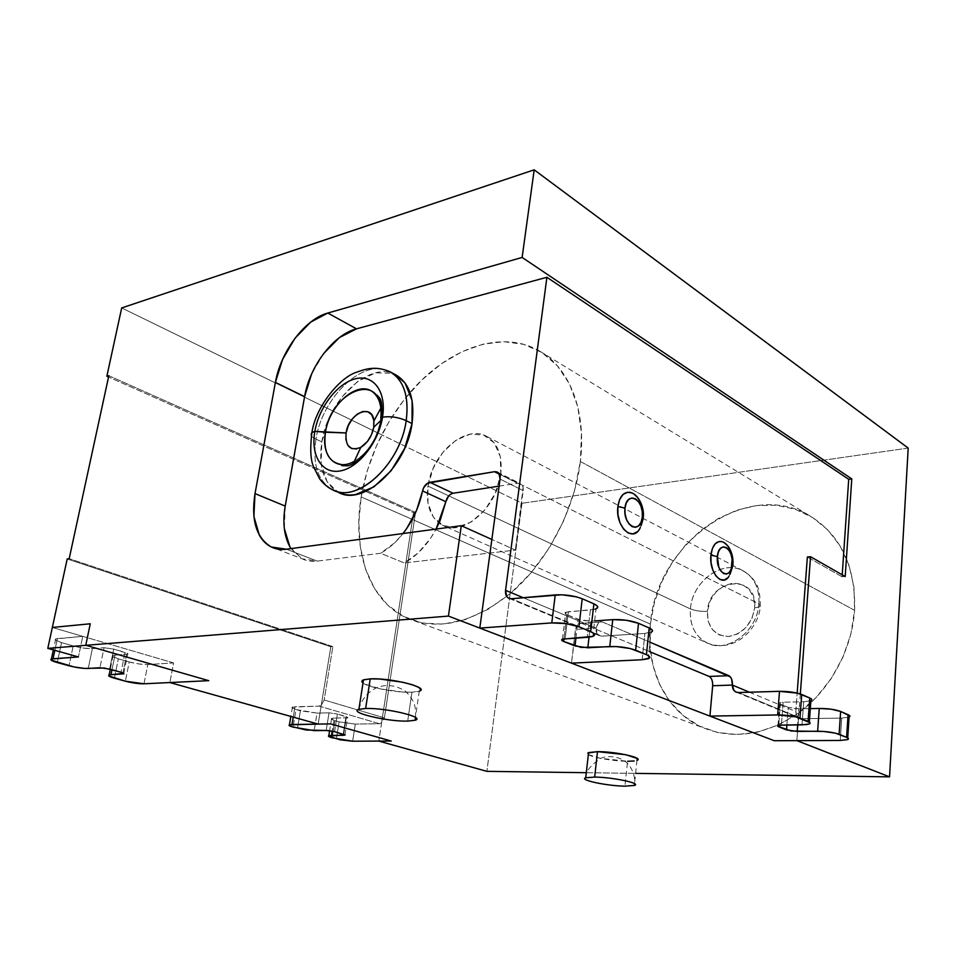 <?xml version="1.0" encoding="UTF-8"?>
<svg xmlns="http://www.w3.org/2000/svg" width="956" height="956" viewBox="0 0 956 956"><rect width="100%" height="100%" fill="white"/><g stroke="black" fill="none" stroke-linecap="round" stroke-linejoin="round"><path stroke-width="0.72" stroke-dasharray="4.78 3.58" d="M380.846 408.116L380.488 420.795C376.7 439.163 368.012 452.642 354.389 461.246M386.869 370.414C360.926 359.886 322.005 398.7 315.958 439.127C310.951 436.653 309.577 434.454 311.823 432.542M396.322 375.158C370.856 359.54 327.992 399.226 321.814 441.839L315.958 439.127C322.076 397.851 362.455 358.608 388.279 370.964M642.42 511.496L642.528 519.455C643.053 506.608 639.48 497.765 631.797 492.938L637.007 497.299L640.484 503.681L642.408 511.448M723.31 542.315L727.146 545.852L730.157 551.648L731.878 558.806L732.033 566.263C732.38 554.361 729.285 546.282 722.748 542.04L723.262 542.291M690.411 608.912C692.156 582.849 719.976 560.61 740.613 569.645C753.447 575.548 759.542 586.948 758.909 603.834L760.247 606.546L754.678 607.92C758.383 573.11 709.113 577.747 707.38 611.338C700.784 611.589 695.132 610.788 690.411 608.912L427.953 486.126L428.563 482.672C434.239 450.957 466.827 424.404 486.867 436.498C498.004 443.381 502.629 456 500.741 474.355L758.909 603.834C759.626 588.549 754.511 577.615 743.553 571.019C722.999 558.782 692.168 581.344 690.411 608.912C689.419 624.734 694.821 636.027 706.592 642.755C726.608 654.095 757.487 631.677 758.909 603.834L500.741 474.355L500.323 456.693L494.264 442.903L483.628 435.04L470.161 434.167L455.916 440.214L442.998 452.176L433.211 468.249L427.953 486.126L427.989 503.262L433.379 517.16L443.465 525.692L456.813 527.413L471.439 521.88L485.027 509.823L495.351 493.069L500.741 474.355C497.12 507.851 462.501 537.2 442.317 525.143L439.031 523.099C429.495 515.176 425.802 502.856 427.953 486.126L690.411 608.912C695.132 610.788 700.784 611.589 707.38 611.338L710.081 601.097L715.877 592.146L723.955 585.813L733.109 583.029L741.987 584.283L749.229 589.422L753.71 597.727L754.678 607.92L751.954 618.436L745.967 627.59L737.662 633.947L728.353 636.541L719.498 635.023L712.435 629.681L708.193 621.352L707.38 611.338C707.309 627.208 714.299 635.609 728.353 636.541C742.92 633.959 751.691 624.423 754.678 607.92L760.247 606.546L758.909 603.834C757.499 630.255 729.332 652.494 709.209 643.89C695.729 637.807 689.467 626.144 690.411 608.912M363.005 683.026C368.287 687.543 397.17 692.933 411.94 692.228L407.698 721.099L411.94 692.228L402.464 692.013L380.273 688.906L364.308 683.863L361.87 681.497M588.346 754.547C592.075 757.534 614.063 761.287 627.578 761.275L624.949 786.155L627.578 761.275L599.998 758.251L588.442 754.607L587.785 753.053M580.364 461.473C574.532 509.859 547.525 561.22 511.986 592.123C473.567 623.025 438.254 631.558 406.061 617.719C368.885 600.476 352.155 550.094 361.165 496.929L650.367 624.101C645.431 668.101 665.352 711.001 701.823 727.217C733.276 740.291 765.816 735.343 799.431 712.363C830.382 689.312 852.035 649.435 854.592 610.334L580.364 461.473L574.413 491.097L563.849 520.446L549.138 548.135L530.998 572.883L510.301 593.568L488.05 609.331L465.273 619.619L442.975 624.16L422.05 622.977L403.301 616.345L387.335 604.742L374.656 588.788L365.574 569.226L360.281 546.844L358.823 522.466L361.165 496.929L367.164 471.033L376.592 445.615L389.14 421.453L404.436 399.285L422.026 379.831L441.397 363.77L461.951 351.724L483.031 344.208L503.908 341.662L523.792 344.387L541.909 352.489L557.42 365.861L569.597 384.181L577.783 406.826L581.463 432.96L580.364 461.473L854.592 610.334L850.864 634.091L842.893 657.286L831.027 678.856L815.803 697.856L797.961 713.439L778.303 724.995L757.726 732.093L737.112 734.555L717.323 732.427L699.111 725.927L683.11 715.458L669.869 701.525L659.771 684.747L653.067 665.782L649.925 645.324L650.367 624.101L654.322 602.806L661.636 582.132L672.068 562.761L685.273 545.302L700.868 530.353L718.35 518.463L737.16 510.074L756.698 505.569L776.26 505.246L795.129 509.225L812.552 517.507L827.8 529.899L840.157 546.031L849.036 565.343L853.947 587.08L854.592 610.334C855.74 567.016 841.113 535.707 810.736 516.395C747.437 476.889 655.912 543.665 650.367 624.101L361.165 496.929L361.846 492.961C369.183 455.355 385.232 421.871 410.016 392.51C447.551 348.283 502.031 328.47 540.032 351.342C569.633 368.311 586.673 411.128 580.364 461.473M173.622 662.926L52.341 627.459L82.778 636.361L78.428 656.939L82.778 636.361L55.723 638.907C54.193 639.755 56.141 640.998 61.566 642.623L73.206 645.945C80.651 647.905 87.032 648.801 92.374 648.634L104.061 647.726L99.938 667.73L104.061 647.726L92.374 648.634L88.239 668.459L92.374 648.634L83.59 648.096L73.206 645.945L68.999 665.77L73.206 645.945L61.566 642.623L57.276 662.568L61.566 642.623L55.46 640.054L55.352 639.098L57.372 638.584L54.839 650.343L57.372 638.584L82.778 636.361L173.622 662.926L169.845 682.548L173.622 662.926L147.786 664.54L173.622 662.926M67.207 558.949L330.824 646.746L318.169 724.098L321.252 705.241L319.077 706.102L292.405 707.129C291.329 707.703 292.524 708.504 296.002 709.543L317.057 713.116L329.031 712.841L326.175 730.492L329.031 712.841L317.057 713.116L314.189 730.635L317.057 713.116L300.423 710.798L297.495 728.317L300.423 710.798L296.002 709.543L293.05 727.098L296.002 709.543L292.01 707.679L294.962 706.771L293.217 717.108L294.962 706.771L319.077 706.102L379.424 723.716L381.587 722.915L413.518 512.655L108.542 377.011L413.518 512.655L415.537 512.368L384.396 717.872L381.587 722.915L378.827 741.079L413.518 512.655L415.537 512.368L384.396 717.872L324.156 699.983L332.867 646.603L69.191 558.651L332.867 646.603L330.824 646.746L332.867 646.603L324.156 699.983L321.252 705.241L324.156 699.983L384.396 717.872L381.587 722.915L379.424 723.716L355.309 724.098L379.424 723.716L319.077 706.102L321.252 705.241L330.824 646.746L67.207 558.949M323.63 353.565L311.56 374.107M285.187 506.262L284.326 528.537M289.931 546.928L301.427 558.459C306.147 560.933 311.417 561.817 317.237 561.112L380.548 553.273L394.553 542.924L403.05 533.532C396.178 542.243 388.674 548.828 380.548 553.273L404.316 562.953L515.368 550.07L491.862 539.471L515.368 550.07L404.316 562.953L418.25 552.843L430.559 538.312L436.115 529.074C427.607 544.717 417.007 556.01 404.316 562.953L380.548 553.273L317.237 561.112L286.406 549.222L317.237 561.112L302.108 558.794L275.4 548.565M332.126 489.556C317.703 480.689 312.313 463.875 315.958 439.127L321.814 441.839C318.205 466.516 323.618 483.282 338.065 492.149L327.167 481.86L321.144 464.007L321.814 441.839L328.936 418.573L341.483 397.433L357.747 381.396L375.457 372.864L392.068 373.282L395.306 374.621M586.303 772.699L635.62 773.38L586.303 772.699M420.867 689.778L418.417 691.451L411.94 692.228L419.278 691.176L415.035 720.262M627.578 761.275L634.187 760.976M578.26 623.73L581.69 623.336L579.611 623.121L576.217 626.455L571.473 663.153L575.44 629.49L595.982 628.104L523.183 597.703L595.982 628.104L598.205 622.786L600.117 621.675L602.184 621.89L649.996 642.193L602.184 621.89L581.69 623.336L649.04 651.395L581.69 623.336L602.184 621.89L578.26 623.73L575.44 629.49L595.982 628.104L597.333 633.959L599.376 635.656L601.981 636.146L644.906 633.458L651.012 632.334L648.288 658.744M749.468 692.216L795.786 711.551L797.173 693.076L795.786 711.551L798.559 717.777L796.862 740.625L798.559 717.777L796.384 715.16L795.786 711.551L749.468 692.216M807.366 557.013L842.081 576.779L842.224 574.807L842.081 576.779L845.2 576.516L842.081 576.779L807.366 557.013M728.998 576.217L732.033 566.263L730.611 572.907L727.815 577.759M640.353 527.497L642.528 519.455L640.795 526.517L637.449 531.608M448.579 496.056L450.754 494.168M499.116 486.126L517.543 483.27L520.028 483.497L521.976 484.979L523.087 487.464L515.368 550.07L523.171 490.595L500.072 479.087L523.171 490.595C523.506 487.309 522.621 485.027 520.542 483.736L517.543 483.27L499.116 486.126M800.327 693.96L798.559 717.777L801.749 718.697L841.722 718.099L849.083 717.108L841.722 718.099L840.24 740.458L841.722 718.099L801.749 718.697L738.426 692.526L801.749 718.697L798.559 717.777L800.327 693.96M908.2 448.089L522.012 503.262L377.62 432.817L522.012 503.262L486.867 771.349L522.012 503.262L908.2 448.089M377.273 432.638L121.687 307.94L377.273 432.638M290.959 548.613L302.108 558.794M499.39 474.164L517.543 483.27L499.39 474.164M803.709 701.752L810.879 700.712L803.709 701.752L802 724.875L803.709 701.752L783.167 702.23L803.709 701.752M781.399 725.126L783.167 702.23L779.749 702.72L780.383 704.058L778.734 725.329L780.383 704.058L788.258 707.344L780.383 704.058L779.558 702.839L783.167 702.23L781.399 725.126M786.896 725.054L788.258 707.344L798.846 708.838L797.651 724.935L798.846 708.838L810.306 708.611L795.99 708.766L788.258 707.344L786.896 725.054M811.704 699.338L811.238 700.521M849.848 715.948L849.239 717.036M595.206 609.187L565.677 612.234C564.315 612.904 564.709 613.704 566.848 614.66L564.924 612.808L568.354 611.709L565.127 638.728L568.354 611.709L590.366 610L587.211 637.341L590.366 610L596.03 608.888L592.887 636.361M566.848 614.66L563.956 638.835L566.848 614.66L578.117 619.38L590.868 621.197L589.027 637.186L590.868 621.197L580.806 620.229L566.848 614.66M575.93 638.046L578.117 619.38L575.93 638.046M594.656 620.922L590.868 621.197L594.656 620.922M642.157 659.736L644.906 633.458L642.157 659.736M598.779 622.296L595.982 628.104C595.707 631.677 596.795 634.187 599.269 635.609L511.448 598.731L601.981 636.146L644.906 633.458L652.267 631.474M143.986 683.803L147.786 664.54L143.986 683.803M129.239 661.946C136.254 663.787 142.432 664.647 147.786 664.54L139.146 663.978L129.239 661.946L125.367 681.198L129.239 661.946L118.317 658.827L129.239 661.946M114.385 678.198L118.317 658.827L114.385 678.198M114.971 655.111L113.095 655.457C111.673 656.234 113.417 657.358 118.317 658.827L112.76 656.437L112.856 655.565L114.971 655.111L111.983 669.738L114.971 655.111L126.706 654.274L114.971 655.111M122.942 672.893L126.706 654.274L127.674 654.107C128.415 653.713 127.542 653.127 125.057 652.374L121.03 672.259L125.057 652.374L113.728 649.076L127.865 653.605L126.706 654.274L122.942 672.893M109.629 669.092L113.728 649.076L104.061 647.726L113.728 649.076L109.629 669.092M352.633 741.211L355.309 724.098L352.633 741.211M339.105 721.84L355.309 724.098L339.105 721.84L336.369 738.952L339.105 721.84L334.899 720.645L339.105 721.84M332.138 737.793L334.899 720.645L332.138 737.793M334.301 718.064L331.601 718.422C330.597 718.948 331.696 719.689 334.899 720.645L331.218 718.888L334.301 718.064L332.198 731.113L334.301 718.064L346.263 717.825L334.301 718.064M343.67 734.196L346.263 717.825L347.661 717.645L346.024 716.51L343.24 734.065L346.024 716.51L337.408 714.013L347.865 717.406L346.263 717.825L343.67 734.196M334.576 731.651L337.408 714.013L329.031 712.841L337.408 714.013L334.576 731.651M108.829 375.696L415.537 512.368L108.829 375.696M315.958 439.127C312.146 466.014 318.599 483.282 335.317 490.93M345.917 439.868L347.865 445.341M356.672 448.938L360.77 447.384M380.488 420.795C377.309 443.261 357.425 465.739 342.129 464.628M709.125 676.43L710.69 677.685M710.702 677.696L711.921 679.895M712.614 682.739L712.674 685.739M643.041 519.204L643.221 517.782M732.81 565.928L732.929 564.805M486.867 436.498L743.553 571.019C749.385 574.64 753.447 578.703 755.754 583.172C758.849 587.378 760.343 595.17 760.235 606.546C759.387 626.108 735.977 654.764 706.592 642.755L442.317 525.143M406.061 617.719L701.823 727.217M540.032 351.342L810.736 516.395M636.971 760.355L634.366 785.45M358.882 709.328C359.552 706.018 363.83 693.387 376.903 687.651C386.272 683.958 395.808 685.153 405.535 691.236C415.74 701.823 415.752 707.476 415.525 717.514M585.729 777.778C585.299 771.97 590.234 765.541 600.547 758.49C607.108 754.87 622.165 756.172 629.072 765.099C633.242 771.014 635.083 777.228 634.593 783.729M847.733 737.924L847.625 739.609M809.338 722.079L809.194 723.979M777.969 725.544L779.749 702.72M562.439 639.194L565.677 612.234M113.095 655.457L110.275 669.26M123.79 673.359L127.674 654.107M55.723 638.907L53.345 649.925M331.601 718.422L329.617 730.719M344.961 734.746L347.661 717.645M292.405 707.129L290.827 716.438M497.49 472.168L520.542 483.736M509.405 598.516L599.269 635.609M736.478 692.252L799.192 718.135"/><path stroke-width="1.43" d="M342.129 464.628C328.625 462.62 323.056 451.83 325.446 432.243C320.81 455.94 335.986 472.073 354.389 461.246L360.77 447.384L367.439 441.493L371.478 434.741L373.724 427.296L373.82 420.305L371.776 414.856L367.917 411.773L362.85 411.498L357.353 414.056L352.25 419.015L348.295 425.647L346.072 432.96C345.247 446.5 350.147 451.304 360.77 447.384C367.534 443.082 371.86 436.378 373.724 427.296L380.488 420.795L382.531 417.163C386.702 391.852 373.629 374.178 355.596 378.755C337.611 382.962 318.934 407.328 314.847 431.383L346.072 432.96L345.917 439.868M373.916 420.987L380.846 408.116C377.524 371.597 330.537 393.502 325.446 432.243L314.847 431.383C310.509 455.486 321.945 474.319 340.157 470.95C358.309 467.95 378.624 442.413 382.531 417.163C390.442 416.027 398.329 417.186 406.204 420.64C398.329 417.186 390.442 416.027 382.531 417.163C378.624 442.413 358.309 467.95 340.157 470.95C321.945 474.319 310.509 455.486 314.847 431.383L311.823 432.542L314.847 431.383C318.934 407.328 337.611 382.962 355.596 378.755C373.629 374.178 386.702 391.852 382.531 417.163L380.488 420.795L373.724 427.296L373.916 420.987C372.422 402.679 348.629 413.267 346.072 432.96L325.446 432.243C329.426 404.149 358.799 379.185 373.378 392.498C379.436 397.827 381.922 406.396 380.835 418.202M388.279 370.964L390.574 372.087C403.982 380.5 409.192 396.68 406.204 420.64C409.216 396.059 403.707 379.711 389.678 371.621M395.306 374.621L405.009 382.914L412.108 400.552L412.036 423.592C414.976 399.704 409.742 383.559 396.322 375.158L390.574 372.087C384.049 369.171 377.943 367.94 372.266 368.383C368.144 368.574 363.077 369.805 357.066 372.075C340.384 376.784 315.719 406.396 311.919 432.471C309.887 449.009 310.545 460.684 313.891 467.496L319.555 478.729C323.331 483.7 327.514 487.309 332.126 489.556C356.397 504.433 400.492 464.676 406.204 420.64L412.036 423.592L404.675 448.316L391.195 470.639L373.856 486.891L355.536 494.563C349.538 495.531 344.076 494.897 339.165 492.675L338.054 492.149C362.372 507.027 406.408 467.472 412.036 423.592L406.204 420.64C400.719 462.453 360.173 501.577 335.317 490.93M637.449 531.608L633.015 533.89L628.128 533.018L623.539 529.086L619.966 522.669L617.97 514.746L617.875 506.572L619.691 499.414L623.121 494.395L627.626 492.244L631.82 492.949L630.135 492.388C623.623 491.695 619.536 496.415 617.875 506.572L624.997 508.066C626.67 489.795 644.702 499.606 642.312 517.148L642.528 519.455M727.815 577.759L724.051 580.053L719.868 579.42L715.925 575.93L712.829 570.099L711.061 562.809L710.917 555.221L712.399 548.493L715.279 543.689L719.103 541.526L721.577 541.622C715.853 540.941 712.304 545.47 710.917 555.221L717.406 556.547C718.661 539.495 734.136 547.908 732.248 564.339L732.822 565.916L732.033 566.263M361.87 681.497L363.913 679.74L370.235 678.868L365.634 708.504C386.057 707.655 426.412 717.394 415.035 720.262L407.698 721.099C387.503 721.78 347.876 712.363 358.882 709.328L365.634 708.504L370.235 678.868L363.495 679.883C361.499 680.672 361.344 681.724 363.005 683.026M587.785 753.053L597.5 751.643L594.668 777.085C612.712 777.18 641.954 783.406 634.366 785.45L624.949 786.155C607.048 785.963 578.356 779.905 585.729 777.778L594.668 777.085L597.5 751.643L588.573 752.575L588.346 754.547M450.754 494.168L453.108 493.248C449.475 494.216 447.061 497.036 445.843 501.697L436.115 529.074L440.071 520.709L445.843 501.697L422.528 490.906C419.266 506.656 412.777 520.865 403.05 533.532L406.969 528.118L416.613 510.217L423.556 487.871L427.487 483.234L494.467 471.702L496.965 471.929L498.901 473.399L500.072 479.087L479.804 628.092L448.424 616.082L47.8 648.371L52.341 627.459L90.27 623.778L85.753 645.312L448.424 616.082L461.282 525.692L286.406 549.222C280.586 549.987 275.34 549.138 270.656 546.653C265.971 544.167 262.195 540.295 259.303 535.049L253.89 516.419L255.013 493.607L275.4 382.4L282.57 359.468L294.902 338.376L310.712 322.1L327.8 313.042L522.131 257.439L534.189 169.833L121.687 307.94L106.857 376.258L108.829 375.696L69.191 558.651L67.207 558.949L52.341 627.459L67.207 558.949L69.191 558.651L108.829 375.696L106.857 376.258L121.687 307.94L534.189 169.833L522.131 257.439L851.784 478.896L848.713 479.291L546.904 277.288L356.492 328.828L339.44 337.564L323.63 353.565M344.889 735.14L334.576 731.651L326.175 730.492L314.189 730.635L293.05 727.098C289.549 726.106 288.342 725.341 289.417 724.827L318.169 724.098L169.845 682.548L318.169 724.098L330.573 723.895L391.219 741.031L378.827 741.079L486.867 771.349L586.303 772.699L486.867 771.349L378.827 741.079L391.219 741.031L330.573 723.895L291.974 724.517L289.632 724.756L289.023 725.329L290.23 726.154L306.028 729.99L328.051 730.563L334.576 731.651L345.092 734.925L328.434 736.132L340.181 739.825L352.633 741.211L378.827 741.079L352.633 741.211L332.138 737.793C328.924 736.885 327.812 736.18 328.816 735.702L331.517 735.391L332.198 731.113L331.517 735.391L343.491 735.295L343.67 734.196L343.491 735.295L344.961 734.746M849.239 717.036L849.083 717.108C850.458 716.426 850.111 715.626 848.08 714.706L846.598 737.363C848.653 738.235 848.988 738.988 847.625 739.609L840.24 740.458L796.862 740.625L889.546 776.846L635.62 773.38L889.546 776.846L796.862 740.625L774.264 740.721L709.914 716.104L777.658 714.957L709.914 716.104L774.264 740.721L840.24 740.458L847.781 739.538L848.378 738.534L846.598 737.363L835.162 733.085L823.51 731.448L791.269 731.005L777.598 726.178L781.399 725.126L806.733 724.564L809.553 723.812L810.019 722.712L795.774 716.833L777.658 714.957L779.499 691.343L738.426 692.526L735.917 692.025L733.897 690.423L732.416 685.082L749.468 692.216L732.416 685.082L712.674 685.739L709.914 716.104L479.804 628.092L551.791 622.918L555.233 594.895L511.448 598.731L508.819 598.277L506.788 596.52L505.557 590.342L546.904 277.288L505.557 590.342L523.183 597.703L505.557 590.342C505.186 594.142 506.238 596.771 508.712 598.229L509.405 598.516M311.56 374.107L304.594 396.644L285.187 506.262M284.326 528.537L289.931 546.928M85.897 645.3L208.778 680.672L169.845 682.548L208.778 680.672L85.897 645.3M419.278 691.176C430.666 687.806 390.61 677.589 370.235 678.868L379.902 679.035L402.894 682.261L412.538 684.807L418.836 687.448L420.867 689.778M597.5 751.643L625.822 754.738L637.27 758.455L636.971 760.355C644.559 757.953 615.485 751.464 597.5 751.643M634.187 760.976L627.578 761.275M143.986 683.803L169.845 682.548L143.986 683.803C138.62 683.851 132.418 682.99 125.367 681.198L143.986 683.803M123.683 673.896C124.411 673.538 123.539 672.988 121.03 672.259L109.629 669.092L99.938 667.73L88.239 668.459C82.897 668.567 76.48 667.67 68.999 665.77L57.276 662.568C51.815 661.002 49.855 659.831 51.373 659.054L78.428 656.939L47.8 648.371L78.428 656.939L53.022 658.768L51.003 659.234L51.122 660.118L74.018 666.953L84.415 668.399L104.407 668.029L121.03 672.259L123.802 673.849L110.968 674.709L108.853 675.115L108.781 675.916L125.367 681.198L114.385 678.198C109.45 676.788 107.681 675.725 109.103 675.008L110.968 674.709L111.983 669.738L110.968 674.709L123.79 673.359M811.238 700.521L810.879 700.712C812.433 699.947 812.05 699.039 809.744 697.988L801.726 694.486L799.981 718.099L808.047 721.433L809.744 697.988L797.543 693.16L779.499 691.343L777.658 714.957C786.704 715.016 794.149 716.068 799.981 718.099L801.726 694.486C795.93 692.359 788.521 691.319 779.499 691.343L738.426 692.526L735.809 691.965C733.395 690.614 732.26 688.32 732.416 685.082C732.571 680.361 731.388 677.23 728.878 675.689L709.125 676.43L649.04 651.395L709.125 676.43L728.878 675.689L649.996 642.193L730.432 676.956L731.651 679.178L732.416 685.082L712.674 685.739L709.914 716.104L571.473 663.153L642.157 659.736L649.53 657.967L649.339 656.39L646.423 654.657L630.363 648.562L616.309 646.567L581.069 647.415L563.646 641.464L561.997 640.556L561.698 639.719L562.785 639.074L587.211 637.341L592.063 636.636L594.453 635.298L593.987 633.553L590.689 631.641L578.93 626.778L566.012 623.599L551.791 622.918L479.804 628.092L571.473 663.153L642.157 659.736L648.288 658.744C650.773 657.656 650.152 656.294 646.423 654.657L649.196 627.961L638.524 623.312C631.032 620.516 622.452 619.285 612.76 619.631L594.656 620.922L612.76 619.631L609.773 646.543L612.76 619.631L626.479 620.277L638.524 623.312L635.668 650.223L638.524 623.312L649.196 627.961L646.423 654.657L635.668 650.223C628.128 647.535 619.5 646.316 609.773 646.543L587.809 647.786L574.998 645.969L575.93 638.046L574.998 645.969L563.646 641.464C561.483 640.556 561.076 639.791 562.439 639.194L592.887 636.361C595.743 635.119 595.014 633.541 590.689 631.641L593.891 603.845L582.216 598.755C574.09 595.696 565.092 594.405 555.233 594.895L551.791 622.918C561.698 622.559 570.744 623.85 578.93 626.778L582.216 598.755L578.93 626.778L590.689 631.641L593.891 603.845L582.216 598.755L576.54 596.879L561.889 594.775L511.448 598.731L508.712 598.229M797.173 693.076L807.366 557.013L810.533 556.703L800.327 693.96L810.533 556.703L807.366 557.013L797.173 693.076M842.224 574.807L848.713 479.291L546.904 277.288L356.492 328.828L327.8 313.042L522.131 257.439L851.784 478.896L845.2 576.516L810.533 556.703L845.2 576.516L851.784 478.896L848.713 479.291L842.224 574.807M448.579 496.056L445.843 501.697L422.528 490.906C423.771 486.174 426.221 483.294 429.865 482.29L453.108 493.248L499.116 486.126L453.108 493.248L429.865 482.29L494.467 471.702L497.467 472.156C499.558 473.447 500.418 475.753 500.072 479.087L479.804 628.092L448.424 616.082L461.282 525.692L491.862 539.471L461.282 525.692L286.406 549.222L271.325 546.999C256.316 537.929 250.878 520.124 255.013 493.607L285.223 506.083C282.331 523.374 284.243 537.559 290.959 548.613M889.546 776.846L908.2 448.089L534.189 169.833L908.2 448.089L889.546 776.846M108.542 377.011L106.857 376.258L108.542 377.011M85.753 645.312L90.27 623.778L52.341 627.459L47.8 648.371L85.753 645.312M365.634 708.504L358.882 709.328C347.876 712.363 387.515 721.78 407.698 721.099L415.035 720.262C426.412 717.394 386.057 707.655 365.634 708.504M594.668 777.085L585.729 777.778C578.356 779.905 607.048 785.963 624.949 786.155L634.366 785.45C641.954 783.406 612.712 777.18 594.668 777.085M255.013 493.607L275.4 382.4L304.594 396.644L285.223 506.083L255.013 493.607M304.594 396.644L275.4 382.4C280.658 351.629 304.892 319.137 327.8 313.042L356.492 328.828C333.572 334.576 309.565 366.363 304.594 396.644M494.467 471.702L499.39 474.164L494.467 471.702M732.822 565.916L732.248 564.339C731.173 581.26 715.53 573.349 717.406 556.547L718.745 567.004L720.92 571.114L723.68 573.576L726.62 574.042L729.273 572.429L731.244 569.023L732.129 559.069L730.922 554.014L728.795 549.927L726.058 547.418L723.13 546.892L720.454 548.433L718.446 551.827L717.406 556.547L710.917 555.221C708.838 572.393 722.366 587.785 728.998 576.217M643.053 519.192L642.312 517.148C640.89 535.288 622.619 526.051 624.997 508.066L625.069 513.802L626.467 519.371L628.964 523.888L632.191 526.672L635.62 527.306L638.751 525.704L641.094 522.143L642.312 517.148L642.241 511.484L640.879 505.999L638.417 501.506L635.25 498.674L631.82 497.968L628.666 499.486L626.264 503.035L624.997 508.066L617.875 506.572C614.995 526.84 633.541 543.629 640.353 527.497M811.704 699.338L809.744 697.988L808.047 721.433C810.365 722.437 810.748 723.286 809.194 723.979L802 724.875L781.399 725.126L777.969 725.544L778.614 726.787L786.525 729.93L786.896 725.054L786.525 729.93L797.173 731.424L817.643 731.244L819.256 708.444L810.306 708.611L819.256 708.444L817.643 731.244C826.51 731.376 833.668 732.38 839.117 734.268L840.635 711.455C835.209 709.483 828.087 708.48 819.256 708.444L831.242 709.209L840.635 711.455L839.117 734.268L846.598 737.363L848.08 714.706L840.635 711.455L849.848 715.948M778.734 725.329L778.614 726.787L778.734 725.329M797.651 724.935L797.173 731.424L797.651 724.935M596.03 608.888C598.886 607.514 598.169 605.841 593.891 603.845L597.142 605.853L597.596 607.729L595.206 609.187M563.956 638.835L563.646 641.464L563.956 638.835M589.027 637.186L587.809 647.786L589.027 637.186M651.012 632.334C653.51 631.127 652.9 629.681 649.196 627.961L652.088 629.789L652.267 631.474M53.022 658.768L54.839 650.343L53.022 658.768M291.974 724.517L293.217 717.108L291.974 724.517M311.823 432.542L311.309 435.852M347.865 445.341L351.629 448.531L356.672 448.938M711.921 679.895L712.614 682.739M712.674 685.739C712.829 681.066 711.646 677.959 709.125 676.43M375.744 394.888L377.082 395.151C379.174 398.294 382.842 397.039 381.659 417.641C378.946 430.726 375.589 443.811 359.719 459.011C349.645 466.397 351.067 464.413 347.96 465.787L341.997 465.68L341.077 464.58M643.221 517.782C644.774 509.309 639.253 493.631 629.502 492.268M732.929 564.805C733.838 554.91 728.89 542.817 721.111 541.526M363.495 679.883L358.882 709.328M588.573 752.575L585.729 777.778M415.525 717.514L415.035 720.262M634.593 783.729L634.366 785.45M275.4 548.565L271.325 546.999M732.81 565.928L729.966 574.46M643.041 519.204L641.153 525.597M849.083 717.108L847.733 737.924M810.879 700.712L809.338 722.079M110.275 669.26L109.103 675.008M53.345 649.925L51.373 659.054M329.617 730.719L328.816 735.702M290.827 716.438L289.417 724.827M338.065 492.149L332.126 489.556M735.809 691.965L736.478 692.252"/></g></svg>
